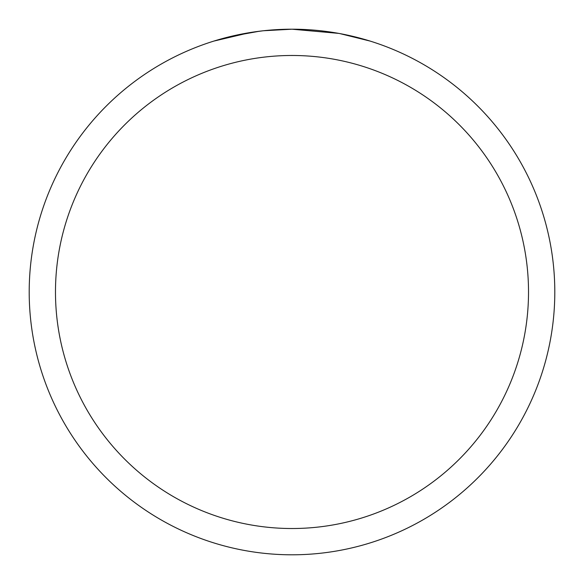<?xml version="1.0" encoding="UTF-8"?>
<svg xmlns="http://www.w3.org/2000/svg" width="584" height="584" viewBox="0 0 584 584"><rect width="100%" height="100%" fill="white"/><g stroke="black" fill="none" stroke-linecap="round" stroke-linejoin="round"><path stroke-width="0.88" d="M338.683 33.383L292 29.2A262.8 262.8 0 0 1 554.8 292A262.8 262.8 0 0 1 292 554.8A262.8 262.8 0 0 1 29.2 292A262.8 262.8 0 0 1 292 29.2L263.596 30.74M339.924 33.609L370.095 41.07M292 55.48A236.52 236.52 0 0 1 528.52 292A236.52 236.52 0 0 1 292 528.52A236.52 236.52 0 0 1 55.48 292A236.52 236.52 0 0 1 292 55.48M262.362 30.879L252.441 32.193M231.549 36.244L259.157 31.266M272.735 29.908L274.188 29.806M213.919 41.07L250.061 32.565M266.297 30.463L270.647 30.069M271.626 29.988L273.261 29.872M275.772 29.704L280.189 29.47M286.678 29.251L292 29.2"/></g></svg>
